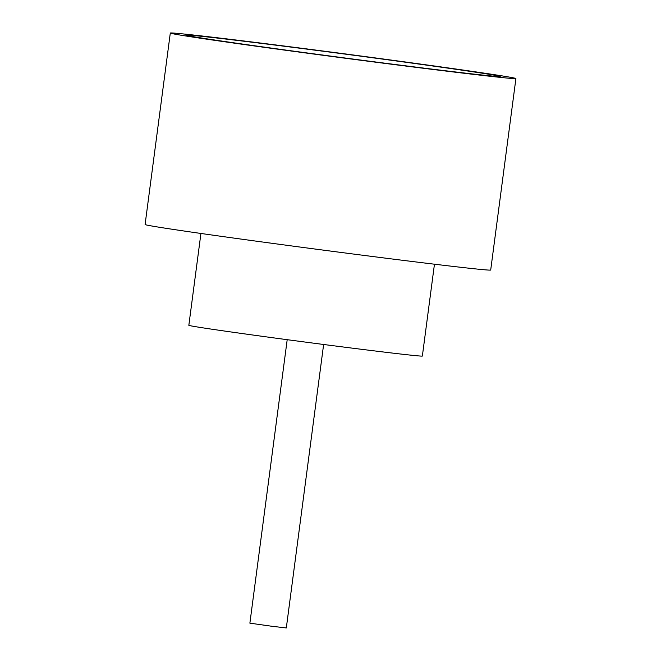 <?xml version="1.0" encoding="UTF-8"?>
<svg xmlns="http://www.w3.org/2000/svg" width="661" height="661" viewBox="0 0 661 661"><rect width="100%" height="100%" fill="white"/><g stroke="black" fill="none" stroke-linecap="round" stroke-linejoin="round"><path stroke-width="0.99" d="M323.626 344.48L286.312 627.95L271.464 626.215L249.883 623.158L287.196 339.688M489.396 74.346A158.483 1.933 -172.5 0 1 500.237 76.494A158.483 1.933 -172.5 0 1 371.912 61.514A158.483 1.933 -172.5 0 1 196.813 37.256A158.483 1.933 -172.5 0 1 185.972 35.124A158.483 1.933 -172.5 0 1 313.793 50.021A158.483 1.933 -172.5 0 1 489.396 74.346M434.451 264.202L422.362 356.048A117.765 1.438 -172.5 0 1 327.195 344.943A117.765 1.438 -172.5 0 1 196.895 326.898A117.765 1.438 -172.5 0 1 188.839 325.303L200.927 233.457M515.91 78.552L490.702 270.027A174.297 2.132 -172.5 0 1 349.859 253.593A174.297 2.132 -172.5 0 1 157.012 226.88A174.297 2.132 -172.5 0 1 145.09 224.525L170.298 33.05A174.297 2.132 -172.5 0 1 311.141 49.484A174.297 2.132 -172.5 0 1 503.988 76.197A174.297 2.132 -172.5 0 1 515.91 78.552A174.297 2.132 -172.5 0 1 375.06 62.117A174.297 2.132 -172.5 0 1 182.221 35.405A174.297 2.132 -172.5 0 1 170.298 33.05"/></g></svg>
